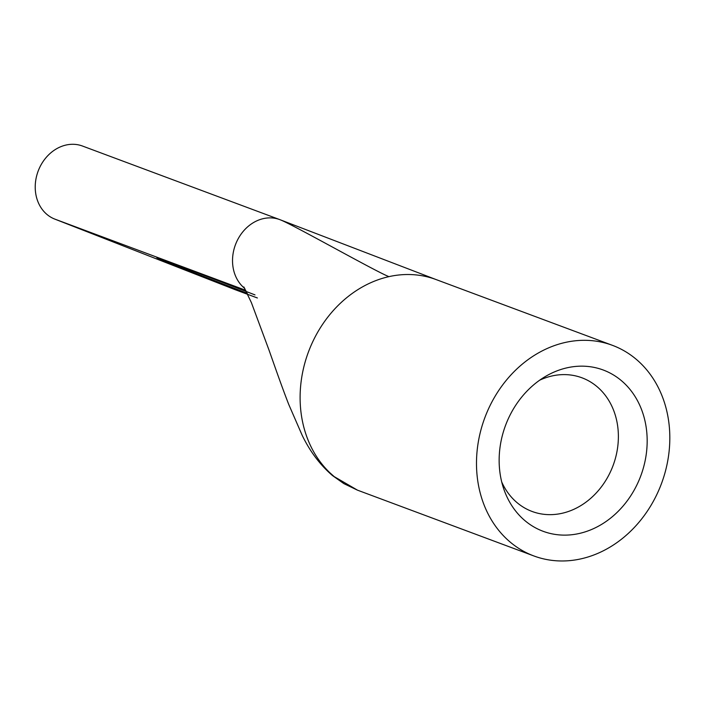 <?xml version="1.0" encoding="UTF-8"?>
<svg xmlns="http://www.w3.org/2000/svg" width="705" height="705" viewBox="0 0 705 705"><rect width="100%" height="100%" fill="white"/><g stroke="black" fill="none" stroke-linecap="round" stroke-linejoin="round"><path stroke-width="1.06" d="M505.943 424.339A86.063 72.174 -69.5 0 1 545.538 376.408A86.063 72.174 -69.5 0 1 626.771 385.741A86.063 72.174 -69.5 0 1 640.369 476.95A86.063 72.174 -69.5 0 1 570.178 534.892A86.063 72.174 -69.5 0 1 503.67 488.662A86.063 72.174 -69.5 0 1 505.943 424.339M501.713 481.964A71.337 59.819 110.5 0 0 532.108 511.469A71.337 59.819 110.5 0 0 612.742 466.437A71.337 59.819 110.5 0 0 581.96 377.801A71.337 59.819 110.5 0 0 539.678 380.189M247.296 293.342A90.487 0.661 21.1 0 1 156.836 257.722A90.487 0.661 21.1 0 1 170.584 262.648A90.487 0.661 21.1 0 1 254.99 294.901M257.387 297.977L235.047 289.64A39.075 32.765 110.5 0 1 234.642 289.482L54.761 219.088A39.075 32.765 -69.5 0 1 38.308 170.698A39.075 32.765 -69.5 0 1 82.476 146.032L279.779 219.616A39.075 32.765 -69.5 0 1 280.193 219.775C292.549 224.384 376.585 272.033 388.94 276.633A112.395 94.258 -69.5 0 1 436.051 279.55L612.433 345.335A112.395 94.258 110.5 0 0 485.375 416.294A112.395 94.258 110.5 0 0 533.879 555.954A112.395 94.258 110.5 0 0 660.938 484.996A112.395 94.258 110.5 0 0 612.433 345.335M329.958 472.835L334.188 476.615L357.488 490.16L533.879 555.954M436.051 279.55L280.193 219.775A39.075 32.765 -69.5 0 0 279.779 219.616A39.075 32.765 -69.5 0 0 235.611 244.291A39.075 32.765 -69.5 0 1 279.779 219.616M243.886 286.961L251.412 302.683L268.966 349.962C273.892 363.842 281.075 384.701 288.671 404.282L302.181 435.32C309.988 451.491 320.088 464.903 332.478 475.558L343.829 483.604L357.488 490.169L334.188 476.615A112.395 94.258 -69.5 0 1 308.993 350.508A112.395 94.258 -69.5 0 1 388.94 276.642C376.585 272.033 292.549 224.384 280.193 219.775L280.484 219.889M244.802 288.468A39.075 32.765 -69.5 0 1 235.611 244.291M54.761 219.088L245.816 290.345M234.642 289.482L257.387 297.968"/></g></svg>
